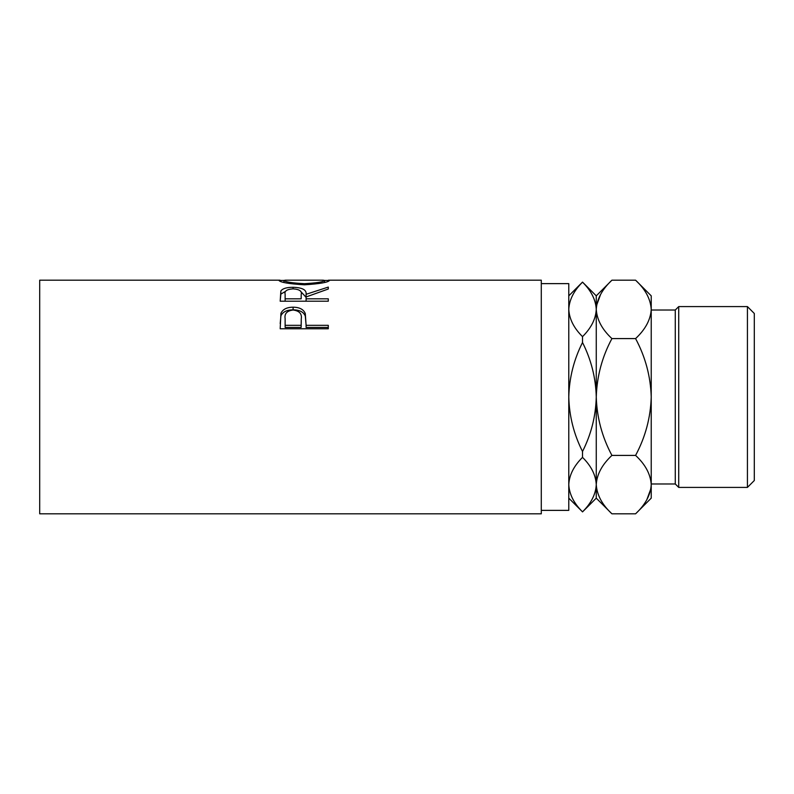 <?xml version="1.0" encoding="UTF-8"?>
<svg xmlns="http://www.w3.org/2000/svg" width="794" height="794" viewBox="0 0 794 794"><rect width="100%" height="100%" fill="white"/><g stroke="black" fill="none" stroke-linecap="round" stroke-linejoin="round"><path stroke-width="1.19" d="M747.432 306.593L754.3 313.471L754.3 480.529L747.432 487.407L747.432 306.593L678.721 306.593L678.721 487.407L747.432 487.407M651.229 483.973L675.277 483.973L675.277 310.027L678.721 306.593M541.29 510.373L568.782 510.373L568.782 283.627L541.29 283.627M280.193 328.785L280.917 313.362C282.763 309.293 286.823 307.238 293.095 307.199C299.537 307.238 303.606 309.382 305.303 313.63L306.087 325.332L328.289 325.332L328.289 328.785L280.193 328.785M280.193 301.214L280.848 291.001C282.565 288.54 286.634 287.309 293.055 287.299C302.365 287.567 306.712 289.899 306.087 294.306L328.289 287.091L328.289 289.006L306.087 296.956L306.087 298.812L328.289 298.812L328.289 301.214L280.193 301.214L280.848 294.117L285.651 291.299M278.962 280.461L283.895 280.431C285.006 281.91 291.855 282.992 304.43 283.686C316.875 282.972 323.595 281.9 324.587 280.451L329.52 280.441C328.2 282.356 319.843 283.815 304.449 284.808C289.006 283.865 280.5 282.416 278.962 280.461M280.064 280.193L39.7 280.193L39.7 513.807L541.29 513.807L541.29 280.193L328.448 280.193M568.782 295.844L582.518 282.098L596.264 295.844L596.264 309.392C595.798 318.9 591.222 327.982 582.518 336.636C573.873 328.091 569.288 319.009 568.782 309.392C569.238 299.884 573.824 290.803 582.518 282.148C591.173 290.693 595.758 299.775 596.264 309.392L595.976 305.581M568.782 397C569.268 377.835 573.854 359.672 582.518 342.512C591.202 359.732 595.778 377.894 596.264 397C595.768 416.165 591.193 434.328 582.518 451.488C573.844 434.268 569.258 416.106 568.782 397M582.518 336.636L582.518 342.512M568.782 484.608C569.238 475.1 573.824 466.018 582.518 457.364C591.173 465.909 595.758 474.991 596.264 484.608C595.798 494.116 591.222 503.198 582.518 511.852C573.873 503.307 569.288 494.225 568.782 484.608L569.07 488.419M582.518 451.488L582.518 457.364M582.518 511.852L568.782 498.156M635.587 513.807L651.229 498.156L651.229 484.608C650.584 474.226 645.363 464.5 635.587 455.409C645.383 437.127 650.604 417.664 651.229 397C650.614 376.396 645.393 356.923 635.587 338.591C645.423 329.381 650.633 319.654 651.229 309.392C650.584 299.02 645.363 289.284 635.587 280.193L651.229 295.844L651.229 484.608C650.633 494.861 645.423 504.597 635.587 513.807L611.916 513.807C602.13 504.716 596.919 494.98 596.264 484.608C596.86 474.346 602.08 464.619 611.916 455.409C602.1 437.077 596.889 417.604 596.264 397C596.899 376.336 602.11 356.873 611.916 338.591C602.13 329.5 596.919 319.774 596.264 309.392L596.264 498.156L582.518 511.902M596.264 484.608L596.592 488.638M596.264 309.392C596.86 299.139 602.08 289.403 611.916 280.193L635.587 280.193M600.611 294.405L596.592 305.362M646.882 499.595L650.911 488.638M651.229 309.392L650.911 305.362M635.587 338.591L611.916 338.591M635.587 455.409L611.916 455.409M304.43 284.808L304.43 283.686M324.587 282.416L324.587 280.451L323.227 280.193L285.324 280.193L283.895 280.451L283.895 282.426M280.848 291.001L280.848 294.117M293.055 287.299L293.055 288.857C286.872 289.294 284.232 291.08 285.125 294.227L285.125 298.812L301.154 298.812L301.224 294.306C302.097 291.12 299.368 289.294 293.046 288.857M300.608 291.319L306.087 297.323L306.087 294.306M306.087 298.812L306.087 301.214M301.154 298.812L301.224 297.323M285.125 298.812L285.125 301.214M280.193 323.585L280.917 315.823C282.763 311.873 286.823 309.878 293.095 309.839C299.537 309.878 303.606 311.963 305.303 316.081L306.087 324.835M280.917 313.362L280.917 315.823M293.095 307.199L293.095 309.839M305.303 313.63L305.303 316.081M306.087 325.332L306.087 327.436L328.289 327.436L328.289 328.785M285.125 325.332L285.125 318.593C284.292 313.67 286.952 310.811 293.115 310.017C299.388 310.851 302.107 313.809 301.263 318.87L301.154 325.332L285.125 325.332L285.125 327.436L301.154 327.436L301.263 321.123M301.154 325.332L301.154 327.436M675.277 310.027L651.229 310.027M596.264 498.156L611.916 513.807M596.264 295.844L611.916 280.193M675.277 483.973L678.721 487.407"/></g></svg>
